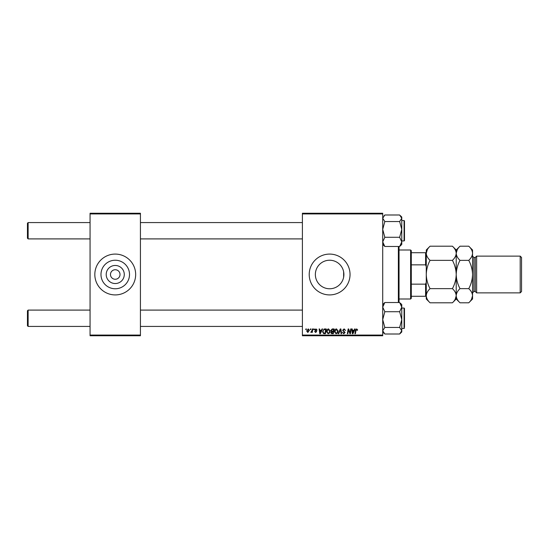 <?xml version="1.0" encoding="UTF-8"?>
<svg xmlns="http://www.w3.org/2000/svg" width="549" height="549" viewBox="0 0 549 549"><rect width="100%" height="100%" fill="white"/><g stroke="black" fill="none" stroke-linecap="round" stroke-linejoin="round"><path stroke-width="0.82" d="M124.28 274.5A9.038 9.038 0 0 1 115.242 283.538A9.038 9.038 0 0 1 106.204 274.5A9.038 9.038 0 0 1 115.242 265.462A9.038 9.038 0 0 1 124.28 274.5M110.479 274.5A4.763 4.763 0 0 0 115.242 279.263A4.763 4.763 0 0 0 120.011 274.5A4.763 4.763 0 0 0 115.242 269.737A4.763 4.763 0 0 0 110.479 274.5M100.982 274.5A14.267 14.267 0 0 0 115.242 288.767A14.267 14.267 0 0 0 129.509 274.5A14.267 14.267 0 0 0 115.242 260.233A14.267 14.267 0 0 0 100.982 274.5M94.826 274.5A20.416 20.416 0 0 0 115.242 294.916A20.416 20.416 0 0 0 135.665 274.5A20.416 20.416 0 0 0 115.242 254.084A20.416 20.416 0 0 0 94.826 274.5M343.894 274.5L343.647 277.135L343.647 271.865L343.894 274.5A14.267 14.267 0 0 1 329.626 288.767A14.267 14.267 0 0 1 315.359 274.5A14.267 14.267 0 0 1 329.626 260.233A14.267 14.267 0 0 1 343.894 274.5M309.211 274.5A20.416 20.416 0 0 0 329.626 294.916A20.416 20.416 0 0 0 350.042 274.5A20.416 20.416 0 0 0 329.626 254.084A20.416 20.416 0 0 0 309.211 274.5M382.715 335.755L302.403 335.755L302.403 335.068L382.715 335.068L382.715 335.755M382.715 213.932L302.403 213.932L302.403 213.245L382.715 213.245L382.715 335.068M313.788 328.947L314.282 328.947L314.179 329.626L313.671 329.626L313.788 328.947M310.446 328.947L310.94 328.947L310.837 329.626L310.329 329.626L310.446 328.947M328.549 328.885L330.182 330.944L329.53 333.051L328.117 333.771L326.47 331.651C326.463 330.141 327.156 329.215 328.549 328.885M322.037 328.947L322.579 328.947L320.362 333.71L319.758 333.71L319.106 328.947L319.607 328.947L319.765 330.244L321.453 330.244L322.037 328.947M332.234 328.947L334.142 328.947L333.339 333.71L331.459 333.634L330.8 332.55L331.459 331.39L330.862 330.429L332.234 328.947M340.25 328.947L340.881 328.947L341.608 333.71L341.107 333.71L340.483 329.626L338.699 333.71L338.17 333.71L340.25 328.947M357.653 329.935L357.111 330.429L356.651 329.441L355.999 330.34L355.423 333.71L354.922 333.71L355.512 330.217L356.678 328.885L357.653 329.935M350.722 328.947L351.223 328.947L350.406 333.71L349.885 333.71L348.519 329.668L347.86 333.71L347.352 333.71L348.162 328.947L348.684 328.947L350.056 332.982L350.722 328.947M302.403 213.932L302.403 335.068M354.647 328.947L355.182 328.947L352.973 333.71L352.362 333.71L351.71 328.947L352.211 328.947L352.369 330.244L354.064 330.244L354.647 328.947M344.113 328.885L345.589 330.498L344.079 329.441L343.111 330.237L345.095 332.509L343.763 333.771L342.37 332.289L343.777 333.216L344.6 332.536L342.617 330.285L344.113 328.885M336.468 328.885L338.102 330.944L337.45 333.051L336.036 333.771L334.389 331.651C334.382 330.141 335.075 329.215 336.468 328.885M317.13 330.059L316.636 330.182L315.922 329.318L315.27 329.846L316.698 331.486L315.654 332.474L314.529 331.424L315.682 332.042L316.203 331.562L314.776 329.887L315.95 328.885L317.13 330.059M324.816 328.947L326.223 328.947L325.42 333.71L323.622 333.648L322.572 331.761L324.047 329.064L324.816 328.947M308.215 328.885L309.396 330.265L307.831 332.474L306.671 331.026L308.215 328.885M312.354 328.947L312.855 328.947L312.271 332.413L311.77 332.413L311.894 331.692L310.755 332.344L312.107 330.333L312.354 328.947M305.868 328.947L306.363 328.947L306.26 329.626L305.752 329.626L305.868 328.947M140.427 335.755L90.063 335.755L90.063 335.068L140.427 335.068L140.427 335.755M140.427 213.932L90.063 213.932L90.063 213.245L140.427 213.245L140.427 335.068M90.063 213.932L90.063 335.068M353.131 332.214L353.789 330.8L352.437 330.8L352.733 333.188L353.131 332.214M337.059 332.687L337.608 330.923L336.434 329.441L334.883 331.706L336.05 333.216L337.059 332.687M332.934 333.154L333.181 331.671L331.569 331.864L331.294 332.529L332.934 333.154M333.277 331.109L333.545 329.503L332.131 329.53L331.356 330.443L332.227 331.109L333.277 331.109M320.527 332.214L321.186 330.8L319.834 330.8L320.129 333.188L320.527 332.214M325.015 333.154L325.626 329.503L324.994 329.503C323.677 329.626 323.038 330.388 323.066 331.788L323.67 333.071L325.015 333.154M329.139 332.687L329.688 330.923L328.515 329.441L326.964 331.706L328.13 333.216L329.139 332.687M307.852 332.042L308.902 330.32L308.215 329.318L307.166 331.026L307.852 332.042M28.129 238.904L27.45 238.225L27.45 223.251L28.129 222.571L28.129 238.904L90.063 238.904M28.129 326.429L27.45 325.749L27.45 310.775L28.129 310.096L28.129 326.429L90.063 326.429M382.715 244.435L384.828 246.48L382.715 241.883L384.828 237.285L382.715 229.413L384.828 221.542L399.651 221.542L401.765 229.413L399.651 237.285L401.765 241.883L399.651 246.48L401.024 245.101M404.489 234.396L404.489 220.938L404.489 240.537L404.085 240.949L404.085 220.533L404.489 220.938M384.828 221.542L382.715 218.269L384.828 214.995L399.651 214.995L401.765 218.269L399.651 221.542M384.828 246.48L399.651 246.48M384.828 237.285L399.651 237.285M400.42 245.787L401.765 244.435L401.765 217.04L400.42 215.695M384.828 214.995L384.06 215.695M401.765 319.587L401.765 307.117L399.651 311.715L401.765 319.587L399.651 327.458L401.765 330.731L399.651 334.005L401.765 331.96L401.765 319.587M404.489 328.062L404.085 328.467L404.085 308.051L404.489 308.463L404.489 327.108M399.651 334.005L384.828 334.005L382.715 330.731L384.828 327.458L382.715 319.587L384.828 311.715L399.651 311.715M384.828 327.458L399.651 327.458M384.828 311.715L382.715 307.117L384.828 302.52L399.651 302.52L401.765 307.117L401.765 304.565L400.42 303.213M384.828 302.52L382.715 304.565M399.048 246.48L399.048 302.52M398.368 302.52L398.368 246.48M410.618 298.999L410.618 250.001L411.297 250.68L411.297 298.32L410.618 298.999L399.048 298.999M410.618 250.001L399.048 250.001M426.271 296.282L425.592 296.282L425.592 284.149L426.271 282.316M411.297 296.282L425.592 296.282M411.297 252.718L426.271 252.718M411.297 284.149L425.592 284.149M426.271 266.684L425.592 264.851L425.592 252.718M411.297 264.851L425.592 264.851M520.191 256.122L521.55 257.488L521.55 291.512L520.191 292.878L520.191 256.122L476.635 256.122L475.269 257.488L475.269 291.512L473.911 291.512L472.552 292.878M476.635 256.122L476.635 292.878L520.191 292.878M427.321 249.651L426.271 253.281C426.415 250.797 427.678 248.443 430.059 246.206L452.424 246.206C454.792 248.409 456.054 250.769 456.212 253.281C456.068 255.765 454.805 258.126 452.424 260.356L430.059 260.356C427.692 258.154 426.429 255.793 426.271 253.281L426.271 274.5C426.422 269.497 427.685 264.783 430.059 260.356M430.059 288.644C427.685 284.204 426.422 279.489 426.271 274.5L426.271 295.719C426.415 293.235 427.678 290.874 430.059 288.644L452.424 288.644C454.792 290.846 456.054 293.207 456.212 295.719C456.068 298.203 454.805 300.557 452.424 302.794L430.059 302.794C427.692 300.591 426.429 298.231 426.271 295.719L426.271 298.999L430.059 302.794M452.424 260.356C454.798 264.796 456.061 269.511 456.212 274.5C456.061 279.503 454.798 284.217 452.424 288.644M455.162 299.349L456.212 295.842M452.424 246.206L456.212 250.001L456.212 298.999L452.424 302.794M430.059 246.206L426.271 250.001L426.271 253.281M457.269 249.651L456.219 253.158M456.212 253.281C456.356 250.797 457.626 248.443 460.007 246.206L468.757 246.206C471.124 248.409 472.394 250.769 472.552 253.281L472.552 298.999L468.757 302.794L460.007 302.794C457.633 300.591 456.37 298.231 456.212 295.719C456.356 293.235 457.626 290.874 460.007 288.644C457.626 284.204 456.363 279.489 456.212 274.5C456.37 269.497 457.633 264.783 460.007 260.356C457.633 258.154 456.37 255.793 456.212 253.281M468.757 246.206L472.552 250.001L472.552 253.281C472.401 255.765 471.138 258.126 468.757 260.356C471.131 264.796 472.401 269.511 472.552 274.5C472.394 279.503 471.131 284.217 468.757 288.644C471.124 290.846 472.394 293.207 472.552 295.719C472.401 298.203 471.138 300.557 468.757 302.794M471.495 299.349L472.552 295.719M468.757 288.644L460.007 288.644M468.757 260.356L460.007 260.356M475.269 257.488L473.911 257.488L473.911 291.512M302.403 222.571L140.427 222.571M90.063 222.571L28.129 222.571M302.403 238.904L140.427 238.904M140.427 326.429L302.403 326.429M28.129 310.096L90.063 310.096M140.427 310.096L302.403 310.096M404.085 220.533L401.765 220.533M404.085 240.949L401.765 240.949M404.085 328.467L401.765 328.467M404.085 308.051L401.765 308.051M382.715 331.96L384.06 333.305M456.212 250.001L460.007 246.206M456.212 298.999L460.007 302.794M473.911 257.488L472.552 256.122M475.269 291.512L476.635 292.878"/></g></svg>
